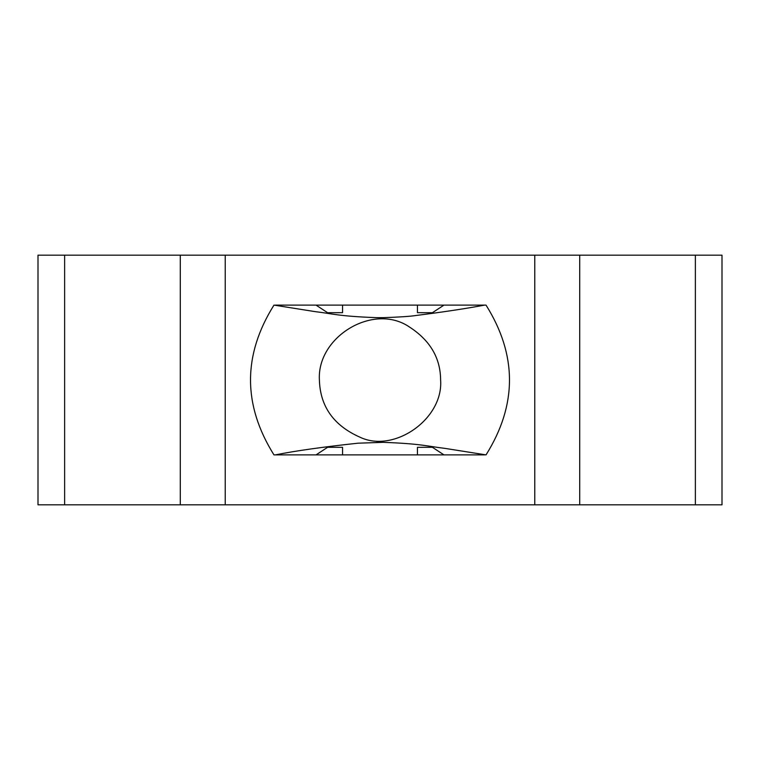 <?xml version="1.0" encoding="UTF-8"?>
<svg xmlns="http://www.w3.org/2000/svg" width="760" height="760" viewBox="0 0 760 760"><rect width="100%" height="100%" fill="white"/><g stroke="black" fill="none" stroke-linecap="round" stroke-linejoin="round"><path stroke-width="1.14" d="M383.268 317.661C399.323 317.119 410.286 316.388 416.157 315.476C442.938 312.075 465.776 308.626 484.652 305.111L486.029 305.111C517.294 355.034 517.294 404.966 486.029 454.888L444.837 448.362C427.585 446.338 421.772 443.755 383.268 442.339L357.979 443.194C322.858 446.965 295.308 450.86 275.348 454.888L273.97 454.888C242.706 404.966 242.706 355.034 273.97 305.111L315.162 311.638C332.415 313.661 338.228 316.245 376.732 317.661L383.268 317.661L376.732 317.661M275.348 454.888L316.027 454.888L327.608 447.288L342.551 447.327L342.551 454.888L417.449 454.888L417.449 447.327L432.392 447.288L443.973 454.888L484.652 454.888M275.348 305.111L316.027 305.111L327.608 312.712L342.551 312.673L342.551 305.111L417.449 305.111L417.449 312.673L432.392 312.712L443.973 305.111L484.652 305.111M315.476 305.111L342.551 305.111L342.551 312.673M180.291 504.82L180.291 255.179L225.226 255.179L225.226 504.82L64.629 504.82L64.629 255.179L180.291 255.179M695.371 504.82L579.709 504.82L579.709 255.179L579.709 504.82L534.774 504.82L534.774 255.179L722 255.179L722 504.82L695.371 504.82L695.371 255.179M534.774 255.179L225.226 255.179M534.774 504.82L225.226 504.82M315.476 454.888L342.551 454.888L342.551 447.327M444.524 454.888L417.449 454.888L417.449 447.327M444.524 305.111L417.449 305.111M64.629 255.179L38 255.179L38 504.82L64.629 504.82M360.05 437.237C333.735 425.6 320.178 406.524 319.39 380C316.873 336.509 373.834 302.347 409.63 327.123C430.169 340.49 440.496 358.112 440.61 380C443.545 418.978 394.088 453.454 360.05 437.237M376.732 442.339L383.268 442.339"/></g></svg>
